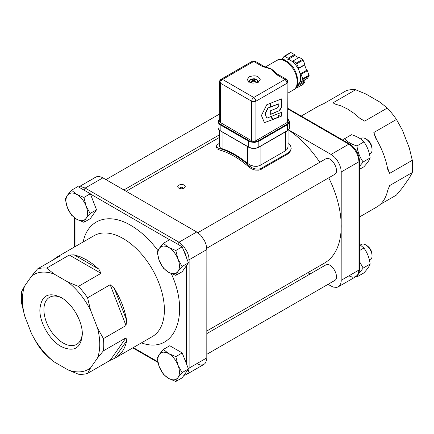 <?xml version="1.0" encoding="UTF-8"?>
<svg xmlns="http://www.w3.org/2000/svg" width="434" height="434" viewBox="0 0 434 434"><rect width="100%" height="100%" fill="white"/><g stroke="black" fill="none" stroke-linecap="round" stroke-linejoin="round"><path stroke-width="0.65" d="M281.313 98.985L281.189 107.209C280.836 108.983 279.941 110.241 278.509 110.985L270.675 114.446L270.675 110.654L276.876 108.185L278.623 106.764L278.764 105.511L278.764 103.835L270.675 107.057L270.675 103.205L281.558 98.887M278.368 111.061L270.675 114.196M281.297 106.015L281.444 107.355L278.764 111.131M281.303 105.413L281.547 106.162M281.568 98.881L281.558 105.56M278.764 103.835L270.675 106.813M264.387 122.627L272.731 119.589L270.838 116.589L266.883 118.151L265.141 114.12L268.071 108.099L270.393 107.171L270.393 103.319L266.753 104.762L261.42 115.46L264.387 122.627L272.731 119.589M272.481 119.442L270.707 116.638M265.141 114.12L266.883 118.151M264.886 113.974L267.821 107.952L268.071 108.099M267.821 107.952L270.393 107.171M270.138 107.024L270.138 103.422M278.715 115.178L280.239 116.621L281.552 116.1L281.552 112.346L271.304 116.399L273.198 119.404L278.715 117.223L278.46 115.032L278.715 117.223M280.055 116.448L281.552 116.1M281.297 115.954L281.297 112.444M273.073 119.209L278.46 117.077M220.423 80.713L221.052 79.313A3.049 3.049 0 0 0 219.528 81.955L219.761 122.149L251.606 140.719L253.76 141.234L255.914 140.719L287.758 122.149L287.986 81.955A3.049 3.049 0 0 0 286.467 79.313L284.943 79.465L286.467 81.077L287.096 83.198L287.986 81.955M196.721 363.708L200.6 365.059L203.15 364.766L204.56 363.952L205.662 362.683L206.812 358.972L206.861 249.545L206.09 244.613L204.56 240.783L200.6 235.109L196.721 231.978L101.925 177.305L99.039 176.475L96.489 176.768L78.63 187L95.751 177.115M328.744 177.81A80.664 46.574 60 0 1 341.222 226.125A80.664 46.574 60 0 1 324.513 263.053L206.861 330.979M288.529 129.837L332.075 155.036L334.961 157.537L337.511 160.775L339.513 164.475L340.782 168.316L341.222 171.967L341.173 281.4L340.782 283.429L339.513 285.8L338.249 286.847L336.713 287.416L333.057 287.053L328.001 284.357M310.077 274.006L307.809 272.698M206.861 333.6L325.646 265.017L326.959 264.61C332.959 263.536 339.958 278.113 334.609 280.543L206.861 354.296M197.833 232.695L325.646 158.904L326.959 158.497C332.959 157.423 339.958 172 334.609 174.425L206.796 248.221M203.888 364.419L186.143 374.661L203.888 364.419M288.415 129.956A80.664 46.574 60 0 1 319.782 162.289M359.493 261.583L363.166 268.071L358.386 274.114M358.061 274.646L356.949 276.919L363.92 272.894C367.289 269.194 369.361 266.248 370.142 264.046C369.361 257.953 367.289 252.61 363.92 248.015L359.493 244.369M363.166 268.071L370.142 264.046M359.493 250.57L363.92 248.015M360.383 244.96L361.24 244.467A8.962 5.175 60 0 1 362.553 244.06A8.962 5.175 60 0 1 365.721 244.912A8.962 5.175 60 0 1 372.057 255.892A8.962 5.175 60 0 1 370.202 259.993L369.475 260.411M372.057 255.892L372.057 254.541C371.754 250.738 370.028 247.754 366.887 245.584L365.721 244.912M168.642 378.453L163.385 374.309L159.311 366.844A15.239 8.799 -120 0 0 168.642 378.453L171.43 379.641L174.029 379.896L176.264 379.207L177.973 377.618A15.239 8.799 -120 0 0 177.973 365.178L182.047 372.638L177.973 377.618L175.824 381.491L168.642 378.453M157.162 358.272L159.311 354.404A15.239 8.799 -120 0 0 159.311 366.844L157.162 358.272M168.642 353.569L165.853 352.386L163.255 352.126L161.025 352.815L159.311 354.404L163.385 349.424L168.642 353.569L175.824 356.607L177.973 365.178A15.239 8.799 -120 0 0 168.642 353.569M163.385 349.424L169.775 345.735L182.215 352.918L188.437 368.949L182.047 372.638M182.215 352.918L175.824 356.607M188.437 368.949L182.215 377.802L175.824 381.491M184.325 358.354A13.98 8.072 60 0 1 186.05 362.802M92.426 199.179L94.151 203.627M343.153 140.28L344.509 138.739C347.357 141.88 351.502 144.278 356.949 145.922C357.724 152.014 359.797 157.358 363.166 161.953L359.493 166.385M363.166 161.953L370.142 157.927C369.361 151.835 367.289 146.491 363.92 141.896C361.066 138.755 356.922 136.363 351.48 134.714L344.509 138.739M356.949 145.922L363.92 141.896M359.493 169.336L363.92 166.781C367.289 163.081 369.361 160.13 370.142 157.927M360.383 138.847L361.24 138.354A8.962 5.175 60 0 1 362.553 137.947A8.962 5.175 60 0 1 365.721 138.799A8.962 5.175 60 0 1 372.057 149.773A8.962 5.175 60 0 1 370.202 153.875L369.475 154.298M372.057 149.773L372.057 148.428C371.754 144.625 370.028 141.636 366.887 139.471L365.721 138.799M168.642 272.34L163.385 268.19L159.311 260.731A15.239 8.799 -120 0 0 168.642 272.34L171.43 273.523L174.029 273.783L176.264 273.094L177.973 271.505A15.239 8.799 -120 0 0 177.973 259.065L182.047 266.525L177.973 271.505L175.824 275.373L168.642 272.34M157.162 252.159L159.311 248.291A15.239 8.799 -120 0 0 159.311 260.731L157.162 252.159M168.642 247.456L165.853 246.268L163.255 246.013L161.025 246.702L159.311 248.291L163.385 243.311L168.642 247.456L175.824 250.494L177.973 259.065A15.239 8.799 -120 0 0 168.642 247.456M163.385 243.311L169.775 239.622L182.215 246.805L188.437 262.836L182.047 266.525M182.215 246.805L175.824 250.494M188.437 262.836L182.215 271.684L175.824 275.373M184.325 252.235A13.98 8.072 60 0 1 186.05 256.684M76.747 219.284L71.485 215.134L67.416 207.674A15.239 8.799 -120 0 0 76.747 219.284L79.536 220.467L82.135 220.727L84.364 220.038L86.073 218.448A15.239 8.799 -120 0 0 86.073 206.009L90.147 213.468L86.073 218.448L83.93 222.316L76.747 219.284M65.268 199.103L67.416 195.235A15.239 8.799 -120 0 0 67.416 207.674L65.268 199.103M76.747 194.399L73.954 193.211L71.355 192.956L69.125 193.645L67.416 195.235L71.485 190.255L76.747 194.399L83.93 197.437L86.073 206.009A15.239 8.799 -120 0 0 76.747 194.399M71.485 190.255L77.876 186.566L90.315 193.748L96.538 209.779L90.147 213.468M90.315 193.748L83.93 197.437M96.538 209.779L90.315 218.627L83.93 222.316M219.447 143.242L217.092 144.918L216.333 146.22L216.908 147.457L218.758 148.282A82.46 47.61 60 0 1 249.469 166.016L249.002 167.117A80.664 46.574 -120 0 0 219.224 149.925L217.098 148.824L216.365 146.703M288.073 142.721A82.46 47.61 60 0 1 288.762 143.328L290.612 145.743L291.192 148.433L290.427 150.913L288.447 152.779L260.498 168.734L258.122 169.157L254.769 168.793L252.279 167.877L249.469 166.016M219.447 130.265L219.447 146.432L220.521 147.999L222.072 148.699L222.072 131.871M285.447 131.871L285.447 150.766L287.026 149.426L288.04 147.007L288.073 130.265M285.447 150.766L260.096 165.403L260.096 146.508M247.423 146.508L247.423 163.336L250.299 165.132L253.917 166.249L257.14 166.341L260.096 165.403M247.423 163.336A82.46 47.61 -120 0 0 222.072 148.699M290.796 150.202L289.565 152.556L287.981 153.869L260.731 169.558L258.485 170.177L255.138 170.068L251.812 168.972L249.002 167.117M255.284 61.313A3.049 3.049 0 0 0 252.235 61.313L221.052 79.313L252.561 61.194L255.284 61.313L264.067 66.386M276.284 73.129A16.942 9.781 -120 0 0 276.203 73.042A16.942 9.781 -120 0 0 271.505 69.223A16.942 9.781 -120 0 0 268.261 67.867A16.942 9.781 -120 0 0 268.044 67.812M287.096 80.713L286.467 79.313L277.717 74.263L276.203 74.42L284.943 79.465L253.76 97.471L222.577 79.465L253.76 61.465L262.494 66.51L263.693 66.239L268.255 67.867M297.54 84.581L297.686 84.494A14.338 8.279 -120 0 0 299.303 83.002L300.312 80.762L300.659 77.93L300.312 74.702L299.303 71.29L300.323 73.932L306.664 70.275L304.614 64.992L304.977 64.471L302.71 59.355L299.27 57.369L292.934 61.031L296.373 63.017L298.641 68.127L304.977 64.471M282.735 59.626L282.393 58.747L284.113 56.306L284.666 56.257L288.1 58.237L288.469 59.181L292.57 61.552L292.934 61.031M298.641 68.127L298.277 68.648L304.614 64.992M298.277 68.648L299.303 71.29A14.338 8.279 -120 0 0 290.52 60.364A14.338 8.279 -120 0 0 283.348 59.659L283.201 59.74M300.323 73.932L301.055 74.355L307.397 70.699L306.664 70.275M301.055 74.355L302.775 78.787L302.775 79.52L301.055 81.966L307.397 78.304L309.116 75.858L307.397 70.699M301.055 81.966L300.323 81.543L298.277 84.456L304.614 80.8L305.661 79.303M298.277 84.456L298.641 85.4L304.977 81.744L304.614 80.8M298.641 85.4L296.921 87.847L303.257 84.191L302.71 84.239L303.257 84.191L304.977 81.744M288.469 59.181L294.805 55.525L294.442 54.581L291.002 52.595L290.454 52.644M288.1 58.237L294.442 54.581M298.641 57.738L294.805 55.525M302.775 78.787L302.775 79.52L309.116 75.858L309.116 75.125L302.775 78.787M296.921 87.847L296.08 87.728M296.373 63.017L296.921 63.7L303.257 60.038L302.71 59.355L296.373 63.017M284.666 56.257L291.002 52.595M287.986 119.426L288.87 120.717L288.968 121.856L288.209 123.305L287.031 124.216L287.351 124.77L288.605 123.793L289.451 121.84L289.451 127.694L289.142 128.898L287.823 130.319L258.827 147.088L258.827 141.234L287.351 124.77L287.351 130.623L287.031 130.802M287.259 130.829L258.735 147.294L287.259 130.829C288.811 129.793 289.538 128.746 289.451 127.694M248.78 147.294L220.26 130.829L248.78 147.294C252.1 148.878 255.42 148.878 258.735 147.294M219.528 119.204L218.524 120.305L218.069 121.84L218.069 127.694L218.378 128.898L219.696 130.319L220.168 130.623L220.168 124.77L248.687 141.234L248.687 147.088L220.488 130.802M258.973 81.663L258.507 81.332M249.197 76.834C254.867 74.925 258.539 75.804 260.21 79.465L258.322 82.102C252.653 84.006 248.98 83.127 247.304 79.465L249.197 76.834M249.013 81.332L248.546 81.663M255.854 81.592L254.66 80.534L255.854 79.748L255.355 79.46L253.499 79.867L252.159 79.46A2.637 1.519 0 0 0 251.66 79.748L252.854 80.236L251.66 81.592L252.159 81.88L254.015 80.908L255.355 81.88A2.637 1.519 0 0 0 255.854 81.592L255.225 81.869L255.854 81.592M254.606 81.299L254.66 80.236M255.355 79.46L255.854 79.748L255.355 79.46L255.1 80.024M251.796 81.581L252.295 81.869L251.796 81.581M252.854 80.236L252.913 81.299M252.414 80.024L252.159 79.46M251.432 82.943L250.96 82.71C247.185 80.729 253.12 77.301 256.554 79.482L256.619 79.52C258.219 80.751 258.04 81.89 256.087 82.943M183.202 188.589L183.3 188.253C182.833 187.233 181.813 186.989 180.24 187.521L179.806 188.573M178.873 185.155C180.647 184.282 182.421 184.244 184.2 185.052L185.275 186.625L184.141 188.199L181.483 188.817L178.813 188.161C177.376 187.157 177.398 186.153 178.873 185.155M82.292 333.03A27.152 15.673 60 0 1 76.693 344.336A27.152 15.673 60 0 1 63.12 342.99A27.152 15.673 60 0 1 45.38 319.066A27.152 15.673 60 0 1 49.547 297.312A27.152 15.673 60 0 1 62.133 298.115M61.091 297.485C48.196 291.491 41.121 295.576 39.863 309.74C39.57 322.668 49.747 340.294 61.091 346.5C73.981 352.495 81.06 348.41 82.319 334.245C82.606 321.317 72.435 303.691 61.091 297.485L61.091 297.485M110.182 360.329L87.565 373.386L90.538 367.918L97.509 358.001L103.406 350.846L126.028 337.788L110.182 360.329L114.288 358.489L126.657 340.891L126.028 337.788M126.028 325.565L126.657 320.259L114.288 288.377L110.182 284.726L126.028 325.565L103.406 338.623L97.509 328.033A54.673 31.568 60 0 1 97.509 358.001M97.509 328.033L90.538 310.066L87.565 297.789L110.182 284.726M101.019 273.328L98.811 269.123L74.073 254.839L69.331 255.029L101.019 273.328L78.397 286.386L68.062 282.111A54.673 31.568 60 0 1 90.538 310.066M68.062 282.111L54.12 274.06L46.709 268.093A58.259 33.635 -120 0 0 37.546 268.912L31.644 276.067A54.673 31.568 60 0 1 54.12 274.06M31.644 276.067L24.673 285.984L21.7 291.453A58.259 33.635 -120 0 0 21.7 303.67L24.673 315.952A54.673 31.568 60 0 1 24.673 285.984M24.673 315.952L31.644 333.92L37.546 344.509A58.259 33.635 -120 0 0 46.709 355.907L54.12 361.88A54.673 31.568 60 0 1 31.644 333.92M54.12 361.88L68.062 369.925L78.397 374.206A58.259 33.635 -120 0 0 87.565 373.386M90.538 367.918A54.673 31.568 60 0 1 68.062 369.925M126.657 340.891A58.259 33.635 60 0 1 115.569 357.811A58.259 33.635 60 0 1 114.288 358.489M114.288 288.377A58.259 33.635 60 0 1 126.657 320.259M74.073 254.839L80.181 256.727L86.442 259.787L92.702 263.953L98.811 269.123M37.546 268.912L60.163 255.848L58.595 256.223L57.972 257.118M53.707 259.575A58.259 33.635 60 0 1 57.31 256.901A58.259 33.635 60 0 1 58.595 256.223M74.507 217.819L74.507 246.973M132.766 347.884L157.943 362.417L132.766 347.884M46.709 268.093L69.331 255.029M87.565 297.789A58.259 33.635 -120 0 0 78.397 286.386M103.406 350.846A58.259 33.635 -120 0 0 103.406 338.623M387.291 108.05L364.668 121.108L359.927 118.373L353.819 113.198L347.558 109.032L341.298 105.972L335.189 104.089L332.981 102.815L355.603 89.751L365.938 94.032L379.88 102.082L387.291 108.05A58.259 33.635 60 0 1 396.454 119.453L402.356 130.043L409.327 148.01L412.3 160.287A58.259 33.635 60 0 1 412.3 172.51L409.327 177.973L402.356 187.895L396.454 195.05L380.292 204.381M301.234 116.079L318.431 106.146A58.259 33.635 -120 0 1 319.712 105.467L323.818 103.634L346.435 90.57A58.259 33.635 60 0 1 355.603 89.751M412.3 172.51L389.678 185.568L387.774 190.135A58.259 33.635 -120 0 1 376.69 207.056L359.493 216.984M376.598 139.623L373.837 132.511L375.405 137.621A58.259 33.635 -120 0 1 387.774 169.504L389.678 173.345L387.383 167.426M287.986 109.037L348.827 144.159L349.723 144.072L287.986 108.429L349.723 144.072C355.69 148.146 358.951 153.788 359.493 160.992L359.493 269.302C359.206 273.23 358.039 275.661 355.994 276.599L338.249 286.847L355.994 276.599L352.706 277.239L348.827 275.888M412.3 160.287L389.678 173.345M373.837 132.511L396.454 119.453M255.914 140.719L255.914 101.203L287.096 83.198L287.096 122.719M186.577 265.478L186.577 364.164M90.429 194.031L169.585 239.731M75.033 246.669L75.033 218.194M157.786 361.717L133.292 347.58M141.435 342.876C173.974 354.86 190.851 315.768 171.305 273.686M157.911 250.537C149.692 239.53 140.654 231.148 130.808 225.392C108.571 212.096 87.635 219.387 83.176 241.971M183.636 250.472A12.548 7.242 60 0 1 186.387 257.552M219.224 149.925L218.758 148.282M261.366 169.238L261.827 168.148M288.447 152.779L287.981 153.869M220.423 122.719L220.423 83.198L251.606 101.203L251.606 140.719M255.914 101.203L255.284 99.077L253.76 97.471L252.235 99.077L251.606 101.203L253.76 101.719L255.914 101.203M219.528 81.955L220.423 83.198L221.052 81.077L222.577 79.465L221.052 79.313M258.512 147.272L256.505 147.983L253.76 148.298L251.015 147.983L248.687 147.088M248.687 141.234L249.007 140.687L248.687 141.234L250.38 141.956L254.46 142.428L257.742 141.75L258.827 141.234L258.512 140.687C255.344 142.189 252.176 142.189 249.007 140.687L220.488 124.216A6.722 3.879 180 0 1 219.528 119.426M262.494 66.51L271.505 69.223L276.203 74.42M287.096 83.198A3.049 2.49 -60 0 0 286.467 79.313L286.467 79.313M287.351 124.77L287.031 124.216L258.512 140.687L258.827 141.234M218.069 121.84L218.915 123.793L220.168 124.77L220.488 124.216L220.168 124.77M293.916 89.675C301.397 87.592 297.605 66.559 286.342 61.08C282.051 59.073 278.926 58.823 276.979 60.331L279.29 59.583L281.693 59.702L285.154 61.004L287.785 62.789L292.581 68.013L294.518 71.203L296.4 75.722L297.426 81.918L296.514 86.686L294.708 89.122L287.986 93.098M254.015 79.867L254.091 80.952M253.499 79.867L253.423 80.952M251.964 81.782A8.962 5.121 120.5 0 0 251.026 82.748M256.619 79.52A8.962 5.121 120.5 0 0 255.686 79.634M255.225 79.596L255.724 79.889L255.225 79.596M251.796 79.889L252.295 79.596L251.796 79.889M83.919 190.054L85.172 188.068L81.294 186.723L78.69 187.032M177.718 244.206L178.971 242.226L85.172 188.068L102.918 177.826M183.88 375.426L186.143 374.661L187.917 372.925L189.067 369.22L189.115 368.097L188.215 368.379M187.352 260.053L189.115 259.787L188.676 256.136L187.407 252.295L183.756 246.366L178.971 242.226L196.721 231.978M206.861 357.855L189.115 368.097L189.115 259.787L206.861 249.545M57.31 256.901L94.07 235.678A58.259 33.635 60 0 1 123.202 238.564A58.259 33.635 60 0 1 161.258 289.907A58.259 33.635 60 0 1 152.329 336.589L115.569 357.811M331.082 154.406L348.827 144.159L351.768 146.367L354.459 149.388L356.667 152.969L358.527 158.074L358.967 161.725L358.967 270.035L359.493 269.302M341.222 280.283L358.967 270.035L358.196 274.071L355.994 276.599M359.493 160.992L358.967 161.725L341.222 171.967M105.999 179.6L219.528 114.055M276.203 73.048L277.717 74.268M220.26 130.829C218.709 129.793 217.976 128.746 218.069 127.694M289.451 121.84L289.001 120.316L287.986 119.204M254.563 80.361L254.47 81.207M252.957 80.361L253.044 81.207M258.713 82.286L256.89 79.563L252.425 78.917C250.977 79.731 250.093 78.543 248.807 82.286M255.74 81.559L255.246 81.847M252.268 81.847L251.78 81.559M123.923 189.951L219.447 134.806M296.823 87.939L303.16 84.283M284.216 56.208L290.552 52.552M265.424 67.004L276.979 60.331M179.714 188.546L179.714 188.253M126.191 191.258L219.447 137.421"/></g></svg>
